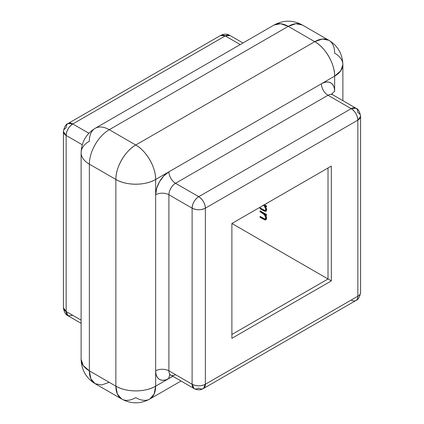 <?xml version="1.0" encoding="UTF-8"?>
<svg xmlns="http://www.w3.org/2000/svg" width="424" height="424" viewBox="0 0 424 424"><rect width="100%" height="100%" fill="white"/><g stroke="black" fill="none" stroke-linecap="round" stroke-linejoin="round"><path stroke-width="0.64" d="M328.017 167.983L328.017 278.981L231.891 223.485L331.335 166.07L331.335 280.895L231.891 338.31L231.891 223.48L331.335 166.07L231.891 223.48L328.017 278.981L231.891 334.483L328.017 278.981L331.335 280.895L331.335 166.07L328.017 167.983L328.017 278.981L331.335 280.895L231.891 338.31L231.891 223.48L328.017 167.983M263.246 204.999L265.318 207.246L265.795 208.894L265.493 210.177L264.332 210.214L260.066 207.813L260.066 208.725L264.486 211.194L266.055 211.173L266.542 210.267L266.505 208.857L265.318 206.175L266.473 206.843L266.473 205.932L264.38 204.723L266.473 205.932L266.473 206.843L265.318 206.175L265.981 205.794L265.318 206.175L266.585 209.721L265.917 211.274L263.336 210.611L263.998 210.23L263.336 210.611L260.066 208.725L260.728 208.343L260.066 208.725L260.066 207.813L264.539 210.288L266.028 209.891L266.463 208.725L265.8 209.112L265.366 210.272M266.177 203.684L266.473 203.854L266.473 203.515L266.473 203.854L266.177 203.684M260.066 210.802L260.066 211.709L264.777 214.92L265.8 217.676L265.493 218.747L264.809 218.922L260.066 216.383L260.066 217.295L265.048 219.945L266.055 219.743L266.585 218.291L266.256 216.51L265.318 214.745L266.473 215.413L266.473 214.502L260.066 210.802L260.066 211.709L264.104 214.184L265.8 217.676L265.366 218.842L264.539 218.858L260.066 216.383L260.066 217.295L263.336 219.182L265.917 219.839L266.585 218.291L265.318 214.745L266.473 215.413L266.473 214.502L260.066 210.802M203.43 388.532C200.573 390.239 197.446 390.239 194.054 388.532L192.109 384.239C196.529 386.338 200.95 386.338 205.37 384.239L357.851 296.206A9.376 5.411 -120 0 1 355.911 300.499L203.43 388.532L205.37 384.239L205.37 208.173A9.376 5.411 180 0 1 192.109 208.173C196.529 210.267 200.95 210.267 205.37 208.173C204.978 203.292 202.767 199.466 198.739 196.688C194.711 199.466 192.507 203.292 192.109 208.173L192.109 384.239A9.376 5.411 0 0 0 205.37 384.239A9.376 5.411 60 0 1 203.43 388.532A9.376 5.411 60 0 1 198.739 388.071A9.376 5.411 -60 0 1 194.054 388.532A9.376 5.411 -60 0 1 192.109 384.239L168.906 370.846A9.376 5.411 180 0 0 155.65 370.846A18.751 10.828 -60 0 0 168.906 378.5A9.376 5.411 60 0 1 170.088 374.827A9.376 5.411 -120 0 0 168.906 378.5L172.791 376.258L166.319 379.697L163.834 380.264L161.539 380.174L159.53 379.427L157.882 378.06L156.657 376.12L155.905 373.687L155.65 370.846L155.65 386.158L168.906 378.5L155.65 386.158L155.65 194.775L156.657 188.336L159.53 181.705L163.834 175.902L168.906 171.81L155.65 179.463L155.65 194.775L155.65 179.463L168.906 171.81L321.387 83.777L323.973 82.574L326.464 82.012L328.754 82.102L330.762 82.844L332.411 84.217L333.64 86.152L334.393 88.59L334.647 91.43L334.647 76.119L321.387 83.777L334.647 76.119A28.127 16.239 -120 0 0 314.756 41.674L135.76 145.013L109.244 129.707L288.241 26.362L314.756 41.674L135.76 145.013L109.244 129.707L288.241 26.362A28.127 16.239 -120 0 0 274.18 24.968L280.63 23.718L288.241 26.362L295.851 23.718L302.301 24.968A28.127 16.239 120 0 0 288.241 26.362L314.756 41.674A28.127 16.239 -60 0 1 328.823 40.28A28.127 16.239 -60 0 1 334.647 53.154A28.127 16.239 180 0 1 342.884 64.639A28.127 16.239 180 0 1 334.647 76.119L340.742 70.85L342.884 64.639C342.465 53.901 337.774 45.781 328.823 40.28L322.373 39.024L314.756 41.674C325.388 47.493 334.923 64.008 334.647 76.119L334.647 91.43A9.376 5.411 0 0 0 332.056 94.287A9.376 5.411 180 0 1 334.647 91.43A18.751 10.828 -60 0 0 321.387 83.777A9.376 5.411 -120 0 0 328.017 95.257L351.22 108.655L198.739 196.688L175.536 183.29L328.017 95.257L175.536 183.29A9.376 5.411 60 0 1 168.906 171.81L321.387 83.777A9.376 5.411 60 0 0 328.017 95.257L351.22 108.655L198.739 196.688L175.536 183.29A9.376 5.411 120 0 0 168.906 194.775L192.109 208.173L192.109 384.239L168.906 370.846L168.906 194.775A9.376 5.411 0 0 0 155.65 194.775A18.751 10.828 -60 0 1 168.906 171.81A9.376 5.411 -120 0 0 175.536 183.29A9.376 5.411 120 0 0 168.906 194.775L168.906 370.846A9.376 5.411 0 0 0 155.65 370.846L155.65 194.775A9.376 5.411 180 0 1 168.906 194.775L192.109 208.173A9.376 5.411 -60 0 1 198.739 196.688A9.376 5.411 60 0 1 205.37 208.173L205.37 384.239L357.851 296.206L357.851 120.135L205.37 208.173L357.851 120.135A9.376 5.411 -120 0 0 351.22 108.655A9.376 5.411 -60 0 1 355.911 108.189A9.376 5.411 -60 0 1 357.851 112.482A9.376 5.411 180 0 1 360.596 116.308A9.376 5.411 180 0 1 357.851 120.135L360.596 116.308C359.796 111.703 358.232 109 355.911 108.189L351.22 108.655C355.248 111.433 357.459 115.259 357.851 120.135L357.851 296.206A9.376 5.411 0 0 0 360.596 292.38A9.376 5.411 180 0 1 357.851 296.206A9.376 5.411 60 0 1 355.911 300.499A9.376 5.411 60 0 1 351.22 300.033M89.353 370.846L89.353 164.152L115.869 179.463L115.869 386.158L89.353 370.846L89.353 164.152A28.127 16.239 -60 0 1 109.244 129.707A28.127 16.239 -120 0 0 95.177 128.313A28.127 16.239 60 0 1 109.244 129.707A28.127 16.239 120 0 0 89.353 164.152A28.127 16.239 180 0 1 81.117 152.672A28.127 16.239 0 0 0 89.353 164.152L115.869 179.463A28.127 16.239 -60 0 1 135.76 145.013A28.127 16.239 60 0 1 155.65 179.463C155.921 167.353 146.386 150.833 135.76 145.013C125.133 150.833 115.598 167.353 115.869 179.463C126.225 185.76 145.294 185.76 155.65 179.463A28.127 16.239 180 0 1 115.869 179.463L115.869 386.158L89.353 370.846L83.258 365.578L81.117 359.361A28.127 16.239 0 0 0 89.353 370.846A28.127 16.239 120 0 0 95.177 383.72L90.868 378.759L89.353 370.846M66.149 135.447L66.149 311.518L81.117 320.157L66.149 311.518A9.376 5.411 120 0 0 68.089 315.811L66.149 311.518L66.149 135.447L82.256 144.743L66.149 135.447A9.376 5.411 180 0 1 63.404 131.62A9.376 5.411 180 0 1 66.149 127.794A9.376 5.411 60 0 1 68.089 123.501A9.376 5.411 60 0 1 72.78 123.967L88.881 133.263L72.78 123.967A9.376 5.411 120 0 0 66.149 135.447C66.541 130.571 68.752 126.744 72.78 123.967L68.089 123.501C65.789 124.28 64.225 126.988 63.404 131.62L66.149 135.447M225.261 35.929L72.78 123.967L225.261 35.929L240.223 44.573L225.261 35.929A9.376 5.411 -120 0 0 220.57 35.468L225.261 35.929L229.946 35.468A9.376 5.411 120 0 0 225.261 35.929M109.244 382.326L101.628 384.976L95.177 383.72C86.226 378.219 81.535 370.099 81.117 359.361L81.117 152.672A28.127 16.239 180 0 1 89.353 141.187A28.127 16.239 60 0 1 95.177 128.313L274.18 24.968C283.55 19.928 292.926 19.928 302.301 24.968L328.823 40.28M181.032 381.017L149.82 399.032L154.135 394.071L155.65 386.158A28.127 16.239 60 0 1 149.82 399.032A28.127 16.239 60 0 1 135.76 397.638A28.127 16.239 -60 0 1 121.699 399.032A28.127 16.239 -60 0 1 115.869 386.158A28.127 16.239 0 0 0 155.65 386.158C145.294 392.449 126.225 392.449 115.869 386.158L117.384 394.071L121.699 399.032L95.177 383.72M355.911 108.189L332.708 94.796A9.376 5.411 120 0 0 328.017 95.257A9.376 5.411 120 0 1 332.708 94.796L331.727 93.847M194.054 388.532L170.851 375.139A9.376 5.411 120 0 1 168.906 370.846A9.376 5.411 120 0 0 170.851 375.139A9.376 5.411 120 0 0 175.536 374.673M63.404 131.62L63.404 307.692A9.376 5.411 0 0 0 66.149 311.518L63.404 307.692C64.204 312.297 65.768 315 68.089 315.811L81.117 323.327M72.78 315.345L68.089 315.811M266.473 206.075L265.981 205.794L266.473 206.075M266.219 211.014L263.998 210.23L260.728 208.2L264.459 210.484M263.553 205.2L264.104 205.614L264.767 205.232L265.117 205.576L265.509 206.064L264.767 205.232L264.104 205.614L265.8 209.112L266.463 208.635M266.458 208.507L266.394 209.339M266.155 209.795L265.731 209.981M266.473 214.645L265.981 214.358L265.318 214.745L265.981 214.358L266.473 214.645M266.219 219.584L263.998 218.8L263.336 219.182L263.998 218.8L260.728 216.913L260.066 217.295L260.728 216.77L264.459 219.054M265.366 218.842L266.028 218.461L266.463 217.295L265.8 217.676L266.463 217.205M265.509 214.634L264.767 213.797L264.104 214.184L264.767 213.797L263.044 212.668L262.382 213.049L263.044 212.668L260.728 211.327L260.066 211.709L260.728 211.184L265.509 214.634M266.458 217.077L266.394 217.91L265.731 218.551M81.117 152.672C81.535 141.939 86.226 133.82 95.177 128.313M342.884 100.674L342.884 64.639M149.82 399.032C140.45 404.072 131.074 404.072 121.699 399.032M170.851 375.139L169.536 374.763M355.911 300.499C358.211 299.72 359.775 297.012 360.596 292.38L360.596 116.308M68.089 123.501L220.57 35.468C223.967 33.761 227.094 33.761 229.946 35.468L242.968 42.983"/></g></svg>
